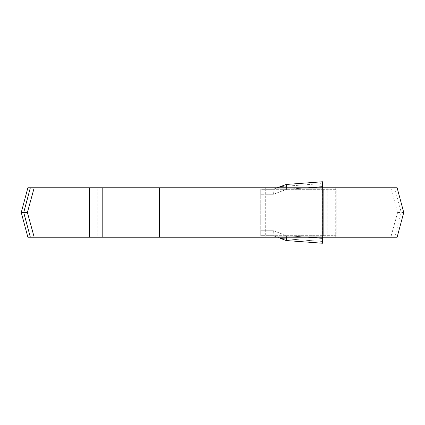 <?xml version="1.0" encoding="UTF-8"?>
<svg xmlns="http://www.w3.org/2000/svg" width="425" height="425" viewBox="0 0 425 425"><rect width="100%" height="100%" fill="white"/><g stroke="black" fill="none" stroke-linecap="round" stroke-linejoin="round"><path stroke-width="0.32" stroke-dasharray="2.12 1.59" d="M265.678 187.765L397.12 187.765L403.75 212.5L397.12 237.235L265.678 237.235L265.678 187.765L27.88 187.765L21.25 212.5L27.88 237.235L265.678 237.235L265.678 187.765M97.739 187.765L102.792 187.765L97.739 187.765L97.739 237.235L102.792 237.235L97.739 237.235M322.208 237.235L322.208 187.765L322.208 237.235M390.809 187.765L397.603 212.5L403.75 212.5M397.603 212.5L390.809 237.235M327.261 237.235L327.261 187.765M159.322 187.765L159.322 237.235M322.57 181.762L322.57 183.542L280.473 186.591L322.57 183.542L322.57 181.762L286.275 184.45L273.1 189.311L286.264 184.455L286.732 189.332L322.57 186.671L322.57 181.762L286.275 184.45L273.1 189.311L260.732 189.311L260.732 235.689L273.1 235.689L277.291 237.235L273.089 235.684L322.57 235.689L322.57 238.329L286.732 235.668L286.264 240.545L322.57 243.243L322.57 186.671L322.57 189.311L336.175 189.311L336.175 235.689L322.57 235.689L322.57 241.458L280.473 238.409L286.264 240.545L273.089 235.684L322.57 235.689L322.57 189.311L336.175 189.311L336.175 235.689L322.57 235.689L322.57 189.311L260.732 189.311L260.732 235.689L273.089 235.684L286.264 240.545L322.57 243.243L322.57 241.458L280.473 238.409M277.291 187.765L273.089 189.316L322.57 189.311L322.57 183.542M307.859 237.235L286.732 235.668L273.381 230.743L273.089 235.684L273.381 230.743L260.732 230.743L273.381 230.743L286.732 235.668L286.429 237.235M286.429 187.765L286.732 189.332L273.381 194.257L260.732 194.257L273.381 194.257L273.089 189.316L273.381 194.257L286.732 189.332L307.859 187.765M322.57 187.765L322.57 237.235M322.57 241.458L322.57 243.238M394.65 187.765L401.274 212.5L394.65 237.235M335.707 187.765L335.707 237.235M323.685 189.311L323.685 235.689L323.685 189.311M276.048 188.222L322.57 188.222L276.048 188.222M276.048 236.778L322.57 236.778L276.048 236.778"/><path stroke-width="0.64" d="M30.35 187.765L27.88 187.765L21.25 212.5L27.88 237.235L397.12 237.235L403.75 212.5L397.12 187.765L30.35 187.765L23.726 212.5L21.25 212.5M102.792 237.235L102.792 187.765L102.792 237.235M159.322 187.765L159.322 237.235M34.191 187.765L27.397 212.5L23.726 212.5L30.35 237.235M27.397 212.5L34.191 237.235M322.57 183.542L322.57 187.765M322.57 237.235L322.57 241.458M286.429 237.235L286.264 240.545L280.473 238.409M307.859 187.765L322.57 186.671L322.57 181.757L286.275 184.45L277.291 187.765M322.57 243.243L286.264 240.545L322.57 243.243L322.57 238.329L307.859 237.235M322.57 181.757L286.275 184.45L286.429 187.765M89.293 187.765L89.293 237.235"/></g></svg>

